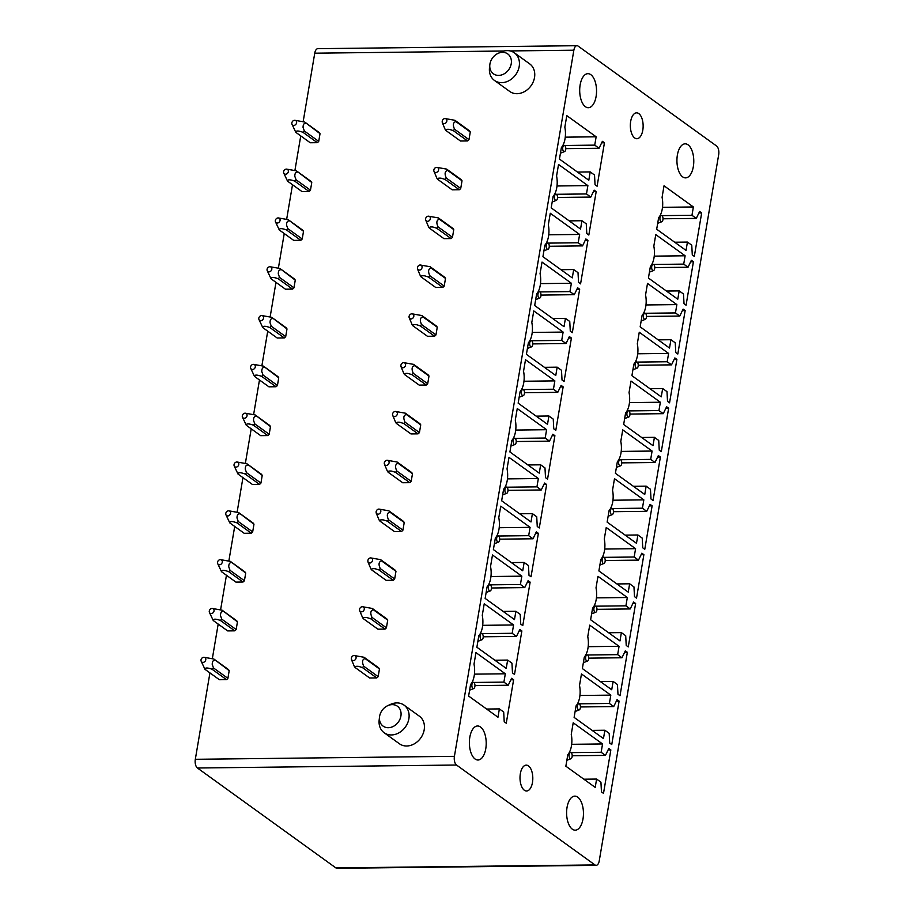 <?xml version="1.0" encoding="UTF-8"?>
<svg xmlns="http://www.w3.org/2000/svg" width="914" height="914" viewBox="0 0 914 914"><rect width="100%" height="100%" fill="white"/><g stroke="black" fill="none" stroke-linecap="round" stroke-linejoin="round"><path stroke-width="1.37" d="M596.145 865.33L337.038 868.3A6.809 3.37 89.3 0 1 335.872 867.9L197.424 768L456.532 765.029L594.98 864.93A6.809 3.37 89.3 0 0 596.145 865.33A6.809 3.37 89.3 0 0 599.253 860.817L718.678 154.706A6.809 3.37 89.3 0 0 716.576 146L578.128 46.1A6.809 3.37 89.3 0 0 576.963 45.7A6.809 3.37 89.3 0 0 573.855 50.201L454.418 756.324A6.809 3.37 89.3 0 0 456.532 765.029M209.934 672.898L195.322 759.294A6.809 3.37 89.3 0 0 197.424 768M576.963 45.7L317.855 48.671A6.809 3.37 89.3 0 0 314.747 53.183L303.185 121.516M634.682 137.945A12.933 6.398 89.3 0 0 636.887 138.711A12.933 6.398 89.3 0 0 643.068 127.96A12.933 6.398 89.3 0 0 638.795 113.599A12.933 6.398 89.3 0 0 636.59 112.845A12.933 6.398 89.3 0 0 630.409 123.584A12.933 6.398 89.3 0 0 634.682 137.945M693.657 158.225A17.023 8.42 89.3 0 0 685.157 143.829A17.023 8.42 89.3 0 0 677.057 163.48A17.023 8.42 89.3 0 0 685.546 177.876A17.023 8.42 89.3 0 0 693.657 158.225M596.419 88.064A17.023 8.42 89.3 0 0 587.931 73.68A17.023 8.42 89.3 0 0 579.819 93.319A17.023 8.42 89.3 0 0 588.319 107.715A17.023 8.42 89.3 0 0 596.419 88.064M594.728 145.132L599.047 148.251L602.395 141.316L604.44 142.79L597.093 186.228L595.048 184.754L594.523 175.031L590.204 171.912L588.799 180.241L559.448 159.07L561.402 147.52A16.338 8.089 89.3 0 0 564.841 127.183L566.794 115.632L596.145 136.803L594.728 145.132L564.601 145.486M596.145 136.803L565.252 137.157M599.047 148.251L565.777 148.628M604.44 142.79L601.675 142.824M590.204 171.912L577.454 172.06M586.48 193.951L590.798 197.07L594.134 190.135L596.179 191.609L588.833 235.047L586.788 233.573L586.262 223.85L581.944 220.731L580.539 229.06L551.188 207.878L553.141 196.339A16.338 8.089 89.3 0 0 556.58 175.991L558.534 164.451L587.885 185.622L586.48 193.951L556.34 194.294M587.885 185.622L557.003 185.976M590.798 197.07L557.529 197.447M596.179 191.609L593.414 191.643M581.944 220.731L569.193 220.88M578.219 242.77L582.538 245.889L585.885 238.954L587.919 240.428L580.573 283.866L578.539 282.392L578.014 272.669L573.695 269.55L572.278 277.879L542.927 256.697L544.881 245.146A16.338 8.089 89.3 0 0 548.331 224.81L550.274 213.259L579.625 234.441L578.219 242.77L548.092 243.113M579.625 234.441L548.743 234.795M582.538 245.889L549.268 246.266M587.919 240.428L585.154 240.462M573.695 269.55L560.945 269.699M569.959 291.589L574.278 294.696L577.625 287.773L579.67 289.247L572.324 332.673L570.279 331.199L569.753 321.477L565.435 318.369L564.029 326.698L534.679 305.516L536.632 293.965A16.338 8.089 89.3 0 0 540.071 273.629L542.025 262.078L571.376 283.26L569.959 291.589L539.831 291.932M571.376 283.26L540.482 283.614M574.278 294.696L541.008 295.085M579.67 289.247L576.894 289.27M565.435 318.369L552.684 318.506M561.71 340.408L566.029 343.515L569.365 336.581L571.41 338.054L564.064 381.492L562.019 380.018L561.493 370.296L557.174 367.177L555.769 375.505L526.418 354.335L528.372 342.784A16.338 8.089 89.3 0 0 531.811 322.448L533.765 310.897L563.115 332.079L561.71 340.408L531.571 340.751M563.115 332.079L532.234 332.433M566.029 343.515L532.759 343.904M571.41 338.054L568.645 338.089M557.174 367.177L544.424 367.325M553.45 389.215L557.769 392.334L561.116 385.4L563.15 386.873L555.803 430.311L553.77 428.837L553.244 419.115L548.926 415.996L547.509 424.325L518.158 403.154L520.112 391.603A16.338 8.089 89.3 0 0 523.551 371.267L525.504 359.716L554.855 380.887L553.45 389.215L523.322 389.57M554.855 380.887L523.973 381.241M557.769 392.334L524.499 392.712M563.15 386.873L560.385 386.908M548.926 415.996L536.175 416.144M545.19 438.034L549.508 441.154L552.856 434.219L554.901 435.692L547.555 479.13L545.509 477.656L544.984 467.934L540.665 464.815L539.26 473.144L509.909 451.962L511.863 440.422A16.338 8.089 89.3 0 0 515.302 420.074L517.255 408.535L546.606 429.706L545.19 438.034L515.062 438.377M546.606 429.706L515.713 430.06M549.508 441.154L516.239 441.531M554.901 435.692L552.125 435.727M540.665 464.815L527.915 464.963M536.941 486.854L541.259 489.973L544.595 483.038L546.641 484.511L539.294 527.949L537.249 526.475L536.724 516.753L532.405 513.634L531 521.963L501.649 500.781L503.603 489.23A16.338 8.089 89.3 0 0 507.042 468.893L508.995 457.343L538.346 478.525L536.941 486.854L506.802 487.196M538.346 478.525L507.453 478.879M541.259 489.973L507.978 490.35M546.641 484.511L543.876 484.546M532.405 513.634L519.655 513.782M528.68 535.673L532.999 538.78L536.335 531.857L538.38 533.33L531.034 576.757L528.989 575.283L528.475 565.56L524.145 562.453L522.739 570.782L493.389 549.6L495.342 538.049A16.338 8.089 89.3 0 0 498.781 517.712L500.735 506.162L530.086 527.344L528.68 535.673L498.553 536.015M530.086 527.344L499.204 527.698M532.999 538.78L499.73 539.169M538.38 533.33L535.615 533.353M524.145 562.453L511.406 562.59M520.42 584.492L524.739 587.599L528.086 580.664L530.131 582.138L522.774 625.576L520.74 624.102L520.215 614.379L515.896 611.26L514.491 619.589L485.14 598.419L487.093 586.868A16.338 8.089 89.3 0 0 490.532 566.531L492.486 554.981L521.837 576.163L520.42 584.492L490.292 584.834M521.837 576.163L490.944 576.517M524.739 587.599L491.469 587.988M530.131 582.138L527.355 582.172M515.896 611.26L503.146 611.409M512.171 633.299L516.49 636.418L519.826 629.483L521.871 630.957L514.525 674.395L512.48 672.921L511.954 663.198L507.636 660.079L506.23 668.408L476.88 647.238L478.833 635.687A16.338 8.089 89.3 0 0 482.272 615.351L484.226 603.8L513.577 624.97L512.171 633.299L482.032 633.653M513.577 624.97L482.683 625.325M516.49 636.418L483.209 636.795M521.871 630.957L519.106 630.991M507.636 660.079L494.885 660.228M503.911 682.118L508.23 685.237L511.566 678.302L513.611 679.776L506.265 723.214L504.22 721.74L503.694 712.017L499.375 708.898L497.97 717.227L468.619 696.045L470.573 684.506A16.338 8.089 89.3 0 0 474.012 664.158L475.966 652.619L505.316 673.789L503.911 682.118L473.772 682.461M505.316 673.789L474.435 674.144M508.23 685.237L474.96 685.614M513.611 679.776L510.846 679.81M499.375 708.898L486.636 709.047M691.967 215.293L696.285 218.412L699.633 211.477L701.666 212.951L694.32 256.388L692.286 254.915L691.761 245.192L687.442 242.073L686.026 250.402L656.686 229.231L658.64 217.681A16.338 8.089 89.3 0 0 662.079 197.333L664.032 185.793L693.383 206.964L691.967 215.293L661.839 215.635M693.383 206.964L662.49 207.318M696.285 218.412L663.016 218.789M701.666 212.951L698.902 212.985M687.442 242.073L674.692 242.221M683.718 264.112L688.036 267.231L691.372 260.296L693.418 261.77L686.071 305.207L684.026 303.734L683.501 294.011L679.182 290.892L677.777 299.221L648.426 278.039L650.38 266.5A16.338 8.089 89.3 0 0 653.818 246.152L655.772 234.612L685.123 255.783L683.718 264.112L653.59 264.454M685.123 255.783L654.23 256.137M688.036 267.231L654.755 267.608M693.418 261.77L690.653 261.804M679.182 290.892L666.432 291.04M675.457 312.931L679.776 316.05L683.112 309.115L685.157 310.589L677.811 354.026L675.766 352.553L675.24 342.819L670.922 339.711L669.516 348.04L640.166 326.858L642.119 315.307A16.338 8.089 89.3 0 0 645.558 294.971L647.512 283.42L676.863 304.602L675.457 312.931L645.33 313.274M676.863 304.602L645.981 304.956M679.776 316.05L646.506 316.427M685.157 310.589L682.392 310.623M670.922 339.711L658.183 339.859M667.197 361.75L671.516 364.857L674.863 357.934L676.897 359.408L669.551 402.834L667.517 401.36L666.991 391.638L662.673 388.53L661.256 396.847L631.917 375.677L633.87 364.126A16.338 8.089 89.3 0 0 637.309 343.79L639.263 332.239L668.602 353.421L667.197 361.75L637.069 362.093M668.602 353.421L637.721 353.775M671.516 364.857L638.246 365.246M676.897 359.408L674.132 359.431M662.673 388.53L649.923 388.667M658.937 410.557L663.256 413.676L666.603 406.741L668.648 408.215L661.302 451.653L659.257 450.179L658.731 440.457L654.413 437.338L653.007 445.666L623.656 424.496L625.61 412.945A16.338 8.089 89.3 0 0 629.049 392.609L631.003 381.058L660.354 402.229L658.937 410.557L628.821 410.912M660.354 402.229L629.46 402.594M663.256 413.676L629.986 414.065M668.648 408.215L665.883 408.25M654.413 437.338L641.662 437.486M650.688 459.376L655.007 462.495L658.343 455.56L660.388 457.034L653.042 500.472L650.996 498.998L650.471 489.276L646.152 486.157L644.747 494.485L615.396 473.315L617.35 461.764A16.338 8.089 89.3 0 0 620.789 441.416L622.742 429.877L652.093 451.048L650.688 459.376L620.56 459.719M652.093 451.048L621.212 451.402M655.007 462.495L621.737 462.872M660.388 457.034L657.623 457.069M646.152 486.157L633.413 486.305M642.428 508.195L646.746 511.314L650.094 504.379L652.128 505.853L644.781 549.291L642.748 547.817L642.222 538.095L637.903 534.976L636.487 543.304L607.136 522.123L609.09 510.583A16.338 8.089 89.3 0 0 612.54 490.235L614.494 478.696L643.833 499.867L642.428 508.195L612.3 508.538M643.833 499.867L612.951 500.221M646.746 511.314L613.477 511.691M652.128 505.853L649.363 505.888M637.903 534.976L625.153 535.124M634.167 557.014L638.486 560.133L641.834 553.198L643.879 554.672L636.532 598.11L634.487 596.636L633.962 586.902L629.643 583.795L628.238 592.123L598.887 570.942L600.841 559.391A16.338 8.089 89.3 0 0 604.28 539.054L606.233 527.504L635.584 548.686L634.167 557.014L604.051 557.357M635.584 548.686L604.691 549.04M638.486 560.133L605.217 560.511M643.879 554.672L641.102 554.707M629.643 583.795L616.893 583.943M625.919 605.833L630.237 608.941L633.573 602.018L635.618 603.491L628.272 646.918L626.227 645.444L625.702 635.721L621.383 632.614L619.978 640.931L590.627 619.761L592.58 608.21A16.338 8.089 89.3 0 0 596.019 587.873L597.973 576.323L627.324 597.505L625.919 605.833L595.791 606.176M627.324 597.505L596.442 597.859M630.237 608.941L596.956 609.33M635.618 603.491L632.854 603.514M621.383 632.614L608.633 632.751M617.658 654.641L621.977 657.76L625.325 650.825L627.358 652.299L620.012 695.737L617.978 694.263L617.453 684.54L613.134 681.421L611.717 689.75L582.367 668.58L584.32 657.029A16.338 8.089 89.3 0 0 587.759 636.692L589.713 625.142L619.064 646.312L617.658 654.641L587.531 654.995M619.064 646.312L588.182 646.678M621.977 657.76L588.707 658.149M627.358 652.299L624.593 652.333M613.134 681.421L600.384 681.57M609.398 703.46L613.717 706.579L617.064 699.644L619.109 701.118L611.763 744.556L609.718 743.082L609.192 733.359L604.874 730.24L603.469 738.569L574.118 717.399L576.071 705.848A16.338 8.089 89.3 0 0 579.51 685.5L581.464 673.961L610.815 695.131L609.398 703.46L579.27 703.814M610.815 695.131L579.922 695.485M613.717 706.579L580.447 706.956M619.109 701.118L616.333 701.152M604.874 730.24L592.123 730.389M601.149 752.279L605.468 755.398L608.804 748.463L610.849 749.937L603.503 793.375L601.458 791.901L600.932 782.178L596.614 779.059L595.208 787.388L565.857 766.206L567.811 754.667A16.338 8.089 89.3 0 0 571.25 734.319L573.204 722.78L602.554 743.95L601.149 752.279L571.022 752.622M602.554 743.95L571.673 744.304M605.468 755.398L572.187 755.775M610.849 749.937L608.084 749.971M596.614 779.059L583.863 779.208M467.58 140.939L453.184 130.553L449.357 129.377C446.603 129.114 445.506 129.525 446.089 130.633L460.485 141.019L467.58 140.939A6.809 5.553 -54.2 0 0 468.985 139.648L470.276 131.959A6.809 5.553 -54.2 0 0 469.316 130.691L454.909 120.294L445.095 118.569A2.719 2.228 125.8 0 1 444.73 123.573A2.719 2.228 125.8 0 1 444.238 118.671A2.719 2.228 125.8 0 1 445.095 118.569M459.319 189.758A6.809 5.553 -54.2 0 0 460.725 188.467L462.027 180.778A6.809 5.553 -54.2 0 0 461.056 179.51L446.649 169.113A6.809 5.553 125.8 0 1 447.62 170.381C444.81 171.226 444.375 173.797 446.318 178.07A6.809 5.553 125.8 0 1 444.924 179.361L459.319 189.758L452.224 189.838L437.829 179.452A6.809 5.553 125.8 0 1 436.858 178.173L433.99 171.329A2.719 2.228 125.8 0 1 436.835 167.376A2.719 2.228 125.8 0 1 436.481 172.392A2.719 2.228 125.8 0 1 433.99 171.329M451.07 238.577A6.809 5.553 -54.2 0 0 452.464 237.274L453.767 229.597A6.809 5.553 -54.2 0 0 452.796 228.329L438.389 217.932A6.809 5.553 125.8 0 1 439.371 219.2C436.549 220.046 436.115 222.616 438.069 226.889A6.809 5.553 125.8 0 1 436.663 228.18L451.07 238.577L443.964 238.657L429.569 228.26A6.809 5.553 125.8 0 1 428.597 226.992L425.741 220.148A2.719 2.228 125.8 0 1 428.586 216.195A2.719 2.228 125.8 0 1 428.22 221.211A2.719 2.228 125.8 0 1 425.741 220.148M442.81 287.396L428.403 276.999L424.587 275.822C421.834 275.56 420.737 275.982 421.32 277.079L435.715 287.476L442.81 287.396A6.809 5.553 -54.2 0 0 444.204 286.093L445.506 278.404A6.809 5.553 -54.2 0 0 444.547 277.136L430.14 266.739L420.326 265.014A2.719 2.228 125.8 0 1 419.96 270.018A2.719 2.228 125.8 0 1 419.469 265.117A2.719 2.228 125.8 0 1 420.326 265.014M434.55 336.203A6.809 5.553 -54.2 0 0 435.955 334.912L437.258 327.223A6.809 5.553 -54.2 0 0 436.286 325.955L421.88 315.558A6.809 5.553 125.8 0 1 422.851 316.827C420.029 317.684 419.606 320.243 421.548 324.527A6.809 5.553 125.8 0 1 420.154 325.818L434.55 336.203L427.455 336.283L413.048 325.898A6.809 5.553 125.8 0 1 412.088 324.619L409.221 317.775A2.719 2.228 125.8 0 1 412.065 313.833A2.719 2.228 125.8 0 1 411.711 318.837A2.719 2.228 125.8 0 1 409.221 317.775M426.301 385.023A6.809 5.553 -54.2 0 0 427.695 383.731L428.997 376.042A6.809 5.553 -54.2 0 0 428.026 374.774L413.619 364.378A6.809 5.553 125.8 0 1 414.602 365.646C411.78 366.503 411.346 369.062 413.299 373.335A6.809 5.553 125.8 0 1 411.894 374.637L426.301 385.023L419.195 385.102L404.799 374.717C404.228 373.609 405.325 373.198 408.078 373.46L411.894 374.637M418.041 433.842A6.809 5.553 -54.2 0 0 419.435 432.551L420.737 424.861A6.809 5.553 -54.2 0 0 419.777 423.593L405.37 413.197A6.809 5.553 125.8 0 1 406.342 414.465C403.52 415.31 403.085 417.881 405.039 422.154A6.809 5.553 125.8 0 1 403.634 423.445L418.041 433.842L410.946 433.922L396.539 423.536A6.809 5.553 125.8 0 1 395.579 422.257L392.712 415.413A2.719 2.228 125.8 0 1 395.556 411.46A2.719 2.228 125.8 0 1 395.191 416.476A2.719 2.228 125.8 0 1 392.712 415.413M409.78 482.661L395.385 472.264L391.558 471.087C388.804 470.824 387.719 471.247 388.29 472.344L402.686 482.741L409.78 482.661A6.809 5.553 -54.2 0 0 411.186 481.358L412.488 473.681A6.809 5.553 -54.2 0 0 411.517 472.412L397.11 462.016A6.809 5.553 125.8 0 1 398.081 463.284L412.488 473.681M401.532 531.48L387.125 521.083L383.309 519.906C380.544 519.643 379.459 520.066 380.03 521.163L394.425 531.56L401.532 531.48A6.809 5.553 -54.2 0 0 402.925 530.177L404.228 522.488A6.809 5.553 -54.2 0 0 403.257 521.22L388.85 510.823A6.809 5.553 125.8 0 1 389.832 512.103L404.228 522.488M393.271 580.287L378.864 569.902L375.048 568.725C372.295 568.462 371.198 568.885 371.781 569.982L386.176 580.367L393.271 580.287A6.809 5.553 -54.2 0 0 394.665 578.996L395.968 571.307A6.809 5.553 -54.2 0 0 395.008 570.039L380.601 559.642A6.809 5.553 125.8 0 1 381.572 560.91L395.968 571.307M385.011 629.106A6.809 5.553 -54.2 0 0 386.416 627.815L387.707 620.126A6.809 5.553 -54.2 0 0 386.748 618.858L372.341 608.461A6.809 5.553 125.8 0 1 373.312 609.729C370.49 610.586 370.067 613.145 372.009 617.418A6.809 5.553 125.8 0 1 370.616 618.721L385.011 629.106L377.916 629.186L363.509 618.801M376.751 677.925L362.355 667.528L358.539 666.363C355.774 666.1 354.689 666.512 355.26 667.62L369.656 678.005L376.751 677.925A6.809 5.553 -54.2 0 0 378.156 676.634L379.459 668.945A6.809 5.553 -54.2 0 0 378.487 667.677L364.08 657.28L354.278 655.544A2.719 2.228 125.8 0 1 353.912 660.559A2.719 2.228 125.8 0 1 353.41 655.658A2.719 2.228 125.8 0 1 354.278 655.544M317.329 142.664L302.922 132.267C298.17 130.576 295.805 130.599 295.816 132.347L310.223 142.744L317.329 142.664A6.809 5.553 -54.2 0 0 318.723 141.373L320.026 133.684A6.809 5.553 -54.2 0 0 319.055 132.416L304.67 122.03L294.834 120.294A2.719 2.228 -54.2 0 0 291.989 124.235A2.719 2.228 -54.2 0 0 296.364 123.55A2.719 2.228 -54.2 0 0 294.834 120.294M309.069 191.483L294.662 181.086C289.909 179.384 287.544 179.418 287.556 181.166L301.974 191.563L309.069 191.483A6.809 5.553 -54.2 0 0 310.463 190.181L311.765 182.503A6.809 5.553 -54.2 0 0 310.806 181.235L296.41 170.849L286.573 169.113A2.719 2.228 -54.2 0 0 283.728 173.054A2.719 2.228 -54.2 0 0 288.116 172.369A2.719 2.228 -54.2 0 0 286.573 169.113M302.214 239L287.807 228.614L286.413 229.905C281.661 228.203 279.284 228.226 279.307 229.985L293.714 240.382L300.809 240.302A6.809 5.553 -54.2 0 0 302.214 239L303.517 231.311A6.809 5.553 -54.2 0 0 302.545 230.042L288.15 219.657L278.324 217.932A2.719 2.228 -54.2 0 0 275.48 221.874A2.719 2.228 -54.2 0 0 279.855 221.177A2.719 2.228 -54.2 0 0 278.324 217.932M293.954 287.819L279.558 277.433L278.153 278.724C273.4 277.022 271.035 277.045 271.047 278.793L285.454 289.201L292.56 289.11A6.809 5.553 -54.2 0 0 293.954 287.819L295.256 280.13A6.809 5.553 -54.2 0 0 294.285 278.861L279.901 268.476L270.064 266.739A2.719 2.228 -54.2 0 0 267.219 270.693A2.719 2.228 -54.2 0 0 271.595 269.996A2.719 2.228 -54.2 0 0 270.064 266.739M285.694 336.638L271.298 326.241L269.893 327.543C265.14 325.841 262.775 325.864 262.786 327.612L277.205 338.009L284.3 337.929A6.809 5.553 -54.2 0 0 285.694 336.638L286.996 328.949A6.809 5.553 -54.2 0 0 286.036 327.68L271.641 317.295L261.804 315.558A2.719 2.228 -54.2 0 0 258.959 319.512A2.719 2.228 -54.2 0 0 263.346 318.815A2.719 2.228 -54.2 0 0 261.804 315.558M277.445 385.457L263.038 375.06L261.644 376.351C256.88 374.66 254.515 374.683 254.538 376.431L268.945 386.828L276.039 386.748A6.809 5.553 -54.2 0 0 277.445 385.457L278.736 377.768A6.809 5.553 -54.2 0 0 277.776 376.499L263.381 366.114L253.555 364.378A2.719 2.228 -54.2 0 0 250.699 368.319A2.719 2.228 -54.2 0 0 255.086 367.634A2.719 2.228 -54.2 0 0 253.555 364.378M242.45 417.138L246.277 425.25L260.684 435.647L267.779 435.567A6.809 5.553 -54.2 0 0 269.184 434.264L270.487 426.587A6.809 5.553 -54.2 0 0 269.516 425.318L255.12 414.933L245.295 413.197A2.719 2.228 -54.2 0 0 242.45 417.138A2.719 2.228 -54.2 0 0 246.826 416.453A2.719 2.228 -54.2 0 0 245.295 413.197M260.924 483.083L246.529 472.698L245.123 473.989C240.371 472.287 238.006 472.31 238.017 474.069L252.424 484.466L259.53 484.386A6.809 5.553 -54.2 0 0 260.924 483.083L262.227 475.394A6.809 5.553 -54.2 0 0 261.267 474.126L246.871 463.741L237.034 462.016A2.719 2.228 -54.2 0 0 234.19 465.957A2.719 2.228 -54.2 0 0 238.577 465.26A2.719 2.228 -54.2 0 0 237.034 462.016M252.675 531.902L238.268 521.517L236.863 522.808C232.11 521.106 229.745 521.129 229.768 522.877L244.175 533.285L251.27 533.193A6.809 5.553 -54.2 0 0 252.675 531.902L253.966 524.213A6.809 5.553 -54.2 0 0 253.007 522.945L238.611 512.56L228.786 510.823A2.719 2.228 -54.2 0 0 225.929 514.776A2.719 2.228 -54.2 0 0 230.317 514.079A2.719 2.228 -54.2 0 0 228.786 510.823M217.681 563.595L221.508 571.696L235.915 582.092L243.01 582.012A6.809 5.553 -54.2 0 0 244.415 580.721L245.717 573.032A6.809 5.553 -54.2 0 0 244.746 571.764L230.351 561.379L220.525 559.642A2.719 2.228 -54.2 0 0 217.681 563.595A2.719 2.228 -54.2 0 0 222.056 562.898A2.719 2.228 -54.2 0 0 220.525 559.642M209.42 612.403L213.248 620.515L227.655 630.911L234.761 630.831A6.809 5.553 -54.2 0 0 236.155 629.54L237.457 621.851A6.809 5.553 -54.2 0 0 236.486 620.583L222.102 610.198L212.265 608.461A2.719 2.228 -54.2 0 0 209.42 612.403A2.719 2.228 -54.2 0 0 213.807 611.717A2.719 2.228 -54.2 0 0 212.265 608.461M201.16 661.222L204.987 669.334L219.406 679.73L226.501 679.65A6.809 5.553 -54.2 0 0 227.906 678.348L229.197 670.67A6.809 5.553 -54.2 0 0 228.237 669.402L213.842 659.017L204.016 657.28A2.719 2.228 -54.2 0 0 201.16 661.222A2.719 2.228 -54.2 0 0 205.547 660.536A2.719 2.228 -54.2 0 0 204.016 657.28M300.752 135.912L294.936 170.335M292.503 184.731L286.676 219.154M284.243 233.55L278.416 267.973M275.982 282.357L270.167 316.792M267.733 331.176L261.907 365.6M259.473 379.996L253.646 414.419M251.213 428.815L245.386 463.238M242.953 477.634L237.137 512.057M234.704 526.441L228.877 560.876M226.444 575.26L220.617 609.684M218.183 624.079L212.368 658.503M469.499 745.618A17.023 8.42 89.3 0 0 477.988 760.014A17.023 8.42 89.3 0 0 486.088 740.363A17.023 8.42 89.3 0 0 477.599 725.979A17.023 8.42 89.3 0 0 469.499 745.618M583.326 810.524A17.023 8.42 89.3 0 0 574.837 796.14A17.023 8.42 89.3 0 0 566.726 815.779A17.023 8.42 89.3 0 0 575.226 830.175A17.023 8.42 89.3 0 0 583.326 810.524M524.35 790.244A12.933 6.398 89.3 0 0 526.555 791.01A12.933 6.398 89.3 0 0 532.736 780.259A12.933 6.398 89.3 0 0 528.463 765.898A12.933 6.398 89.3 0 0 526.258 765.144A12.933 6.398 89.3 0 0 520.077 775.895A12.933 6.398 89.3 0 0 524.35 790.244M404.045 705.128L419.355 716.176A17.023 13.893 125.8 0 1 422.919 734.113A17.023 13.893 125.8 0 1 406.684 745.995A17.023 13.893 125.8 0 1 399.441 743.779L384.131 732.731A17.023 13.893 -54.2 0 0 391.375 734.947A17.023 13.893 -54.2 0 0 405.77 726.459A17.023 13.893 -54.2 0 0 404.045 705.128A17.023 13.893 -54.2 0 0 396.79 702.912A17.023 13.893 -54.2 0 0 390.449 704.408L387.639 705.711A12.259 9.997 125.8 0 1 399.384 708.236A12.259 9.997 125.8 0 1 398.664 721.592A12.259 9.997 125.8 0 1 386.028 727.453A12.259 9.997 125.8 0 1 379.516 716.976A12.259 9.997 125.8 0 1 381.846 710.749A12.259 9.997 125.8 0 1 387.639 705.711M379.516 716.976L379.161 720.061A17.023 13.893 -54.2 0 0 384.131 732.731M497.97 53.412L500.781 52.109A17.023 13.893 125.8 0 1 507.121 50.613A17.023 13.893 125.8 0 1 514.376 52.829L529.686 63.877A17.023 13.893 125.8 0 1 533.25 81.814A17.023 13.893 125.8 0 1 517.016 93.696A17.023 13.893 125.8 0 1 509.772 91.48L494.451 80.432A17.023 13.893 125.8 0 1 489.493 67.762L489.835 64.677A12.259 9.997 125.8 0 1 492.178 58.45A12.259 9.997 125.8 0 1 497.97 53.412A12.259 9.997 125.8 0 1 509.715 55.937A12.259 9.997 125.8 0 1 508.995 69.293A12.259 9.997 125.8 0 1 496.359 75.154A12.259 9.997 125.8 0 1 489.835 64.677M514.376 52.829A17.023 13.893 125.8 0 1 516.09 74.16A17.023 13.893 125.8 0 1 501.706 82.648A17.023 13.893 125.8 0 1 494.451 80.432M569.753 758.186A3.13 1.554 -90.7 0 1 569.205 754.416A3.13 1.554 -90.7 0 1 570.884 752.565A3.13 1.554 -90.7 0 1 571.536 753.125A3.13 1.554 -90.7 0 1 572.164 756.335A3.13 1.554 -90.7 0 1 570.953 758.734A3.13 1.554 -90.7 0 1 569.753 758.186M204.987 669.334C204.976 667.586 207.341 667.551 212.094 669.254L226.501 679.65M227.906 678.348L213.499 667.963L212.094 669.254M229.197 670.67L213.842 659.017M213.499 667.963L212.231 664.432C212.242 661.61 213.099 660.228 214.813 660.285M578.002 709.367A3.13 1.554 -90.7 0 1 577.465 705.608A3.13 1.554 -90.7 0 1 579.145 703.746A3.13 1.554 -90.7 0 1 579.784 704.306A3.13 1.554 -90.7 0 1 580.413 707.527A3.13 1.554 -90.7 0 1 579.213 709.915A3.13 1.554 -90.7 0 1 578.002 709.367M213.248 620.515C213.225 618.767 215.601 618.744 220.354 620.435L234.761 630.831M236.155 629.54L221.759 619.144L220.354 620.435M237.457 621.851L222.102 610.198M221.759 619.144L220.491 615.613C220.503 612.791 221.359 611.409 223.062 611.466M586.262 660.548A3.13 1.554 -90.7 0 1 585.714 656.789A3.13 1.554 -90.7 0 1 587.405 654.927A3.13 1.554 -90.7 0 1 588.045 655.487A3.13 1.554 -90.7 0 1 588.673 658.708A3.13 1.554 -90.7 0 1 587.474 661.096A3.13 1.554 -90.7 0 1 586.262 660.548M221.508 571.696C221.485 569.948 223.85 569.925 228.614 571.627L243.01 582.012M244.415 580.721L230.02 570.325L228.614 571.627M245.717 573.032L230.351 561.379M230.02 570.325L228.751 566.794C228.763 563.972 229.62 562.59 231.322 562.647M594.523 611.729A3.13 1.554 -90.7 0 1 593.974 607.97A3.13 1.554 -90.7 0 1 595.654 606.119A3.13 1.554 -90.7 0 1 596.305 606.668A3.13 1.554 -90.7 0 1 596.933 609.889A3.13 1.554 -90.7 0 1 595.722 612.277A3.13 1.554 -90.7 0 1 594.523 611.729M236.863 522.808L251.27 533.193M225.929 514.776L229.768 522.877M253.966 524.213L238.611 512.56M238.268 521.517L237 517.975C237.012 515.153 237.88 513.771 239.582 513.828M602.772 562.921A3.13 1.554 -90.7 0 1 602.235 559.151A3.13 1.554 -90.7 0 1 603.914 557.3A3.13 1.554 -90.7 0 1 604.554 557.848A3.13 1.554 -90.7 0 1 605.182 561.07A3.13 1.554 -90.7 0 1 603.983 563.458A3.13 1.554 -90.7 0 1 602.772 562.921M245.123 473.989L259.53 484.386M234.19 465.957L238.017 474.069M262.227 475.394L246.871 463.741M246.529 472.698L245.26 469.156C245.272 466.334 246.129 464.952 247.831 465.009M611.032 514.102A3.13 1.554 -90.7 0 1 610.483 510.332A3.13 1.554 -90.7 0 1 612.174 508.481A3.13 1.554 -90.7 0 1 612.814 509.041A3.13 1.554 -90.7 0 1 613.443 512.251A3.13 1.554 -90.7 0 1 612.243 514.651A3.13 1.554 -90.7 0 1 611.032 514.102M246.277 425.25C246.254 423.502 248.619 423.468 253.384 425.17L267.779 435.567M269.184 434.264L254.789 423.879L253.384 425.17M270.487 426.587L255.12 414.933M254.789 423.879L253.521 420.349C253.532 417.527 254.389 416.144 256.091 416.201M619.292 465.283A3.13 1.554 -90.7 0 1 618.744 461.524A3.13 1.554 -90.7 0 1 620.423 459.662A3.13 1.554 -90.7 0 1 621.074 460.222A3.13 1.554 -90.7 0 1 621.703 463.444A3.13 1.554 -90.7 0 1 620.492 465.832A3.13 1.554 -90.7 0 1 619.292 465.283M261.644 376.351L276.039 386.748M250.699 368.319L254.538 376.431M278.736 377.768L263.381 366.114M263.038 375.06L261.77 371.53C261.781 368.708 262.649 367.325 264.352 367.382M627.541 416.464A3.13 1.554 -90.7 0 1 627.004 412.705A3.13 1.554 -90.7 0 1 628.683 410.843A3.13 1.554 -90.7 0 1 629.335 411.403A3.13 1.554 -90.7 0 1 629.952 414.625A3.13 1.554 -90.7 0 1 628.752 417.013A3.13 1.554 -90.7 0 1 627.541 416.464M269.893 327.543L284.3 337.929M258.959 319.512L262.786 327.612M286.996 328.949L271.641 317.295M271.298 326.241L270.03 322.711C270.041 319.889 270.898 318.506 272.601 318.563M635.801 367.645A3.13 1.554 -90.7 0 1 635.253 363.886A3.13 1.554 -90.7 0 1 636.944 362.035A3.13 1.554 -90.7 0 1 637.584 362.584A3.13 1.554 -90.7 0 1 638.212 365.806A3.13 1.554 -90.7 0 1 637.012 368.193A3.13 1.554 -90.7 0 1 635.801 367.645M278.153 278.724L292.56 289.11M267.219 270.693L271.047 278.793M295.256 280.13L279.901 268.476M279.558 277.433L278.29 273.892C278.302 271.07 279.158 269.687 280.861 269.744M644.062 318.837A3.13 1.554 -90.7 0 1 643.513 315.067A3.13 1.554 -90.7 0 1 645.193 313.216A3.13 1.554 -90.7 0 1 645.844 313.765A3.13 1.554 -90.7 0 1 646.472 316.987A3.13 1.554 -90.7 0 1 645.273 319.374A3.13 1.554 -90.7 0 1 644.062 318.837M286.413 229.905L300.809 240.302M275.48 221.874L279.307 229.985M303.517 231.311L288.15 219.657M287.807 228.614L286.539 225.073C286.562 222.251 287.419 220.868 289.121 220.925M652.31 270.018A3.13 1.554 -90.7 0 1 651.773 266.248A3.13 1.554 -90.7 0 1 653.453 264.397A3.13 1.554 -90.7 0 1 654.104 264.957A3.13 1.554 -90.7 0 1 654.732 268.168A3.13 1.554 -90.7 0 1 653.521 270.567A3.13 1.554 -90.7 0 1 652.31 270.018M283.728 173.054L287.556 181.166M310.463 190.181L296.067 179.795L294.662 181.086M311.765 182.503L296.41 170.849M296.067 179.795L294.799 176.265C294.811 173.443 295.668 172.06 297.37 172.118M660.571 221.199A3.13 1.554 -90.7 0 1 660.022 217.441A3.13 1.554 -90.7 0 1 661.713 215.578A3.13 1.554 -90.7 0 1 662.353 216.138A3.13 1.554 -90.7 0 1 662.981 219.36A3.13 1.554 -90.7 0 1 661.782 221.748A3.13 1.554 -90.7 0 1 660.571 221.199M291.989 124.235L295.816 132.347M318.723 141.373L304.328 130.976L302.922 132.267M320.026 133.684L304.67 122.03M304.328 130.976L303.06 127.446C303.071 124.624 303.928 123.241 305.63 123.299M565.126 145.977A3.13 1.554 -90.7 0 1 565.755 149.199A3.13 1.554 -90.7 0 1 564.544 151.587A3.13 1.554 -90.7 0 1 563.332 151.038A3.13 1.554 -90.7 0 1 562.796 147.28A3.13 1.554 -90.7 0 1 564.475 145.429A3.13 1.554 -90.7 0 1 565.126 145.977M446.089 130.633A6.809 5.553 125.8 0 1 445.118 129.354L442.25 122.51M454.921 120.294A6.809 5.553 125.8 0 1 455.88 121.562C453.058 122.419 452.624 124.978 454.578 129.251A6.809 5.553 125.8 0 1 453.173 130.553M470.276 131.959L455.88 121.562M468.985 139.648L454.578 129.251M437.829 179.452C437.258 178.344 438.343 177.933 441.108 178.196L444.924 179.361M556.866 194.796A3.13 1.554 -90.7 0 1 557.494 198.018A3.13 1.554 -90.7 0 1 556.295 200.406A3.13 1.554 -90.7 0 1 555.084 199.858A3.13 1.554 -90.7 0 1 554.535 196.099A3.13 1.554 -90.7 0 1 556.215 194.236A3.13 1.554 -90.7 0 1 556.866 194.796M436.835 167.376L446.649 169.113M462.027 180.778L447.62 170.381M460.725 188.467L446.318 178.07M429.569 228.26C428.997 227.163 430.094 226.741 432.848 227.003L436.663 228.18M548.606 243.615A3.13 1.554 -90.7 0 1 549.234 246.837A3.13 1.554 -90.7 0 1 548.034 249.225A3.13 1.554 -90.7 0 1 546.823 248.677A3.13 1.554 -90.7 0 1 546.275 244.918A3.13 1.554 -90.7 0 1 547.966 243.055A3.13 1.554 -90.7 0 1 548.606 243.615M428.586 216.195L438.389 217.932M453.767 229.597L439.36 219.2M452.464 237.274L438.069 226.889M540.357 292.434A3.13 1.554 -90.7 0 1 540.974 295.645A3.13 1.554 -90.7 0 1 539.774 298.044A3.13 1.554 -90.7 0 1 538.563 297.496A3.13 1.554 -90.7 0 1 538.026 293.725A3.13 1.554 -90.7 0 1 539.706 291.874A3.13 1.554 -90.7 0 1 540.357 292.434M421.308 277.079A6.809 5.553 125.8 0 1 420.349 275.811L417.481 268.956M430.14 266.751A6.809 5.553 125.8 0 1 431.111 268.019C428.289 268.865 427.855 271.424 429.809 275.708A6.809 5.553 125.8 0 1 428.403 276.999M445.506 278.404L431.111 268.019M444.204 286.093L429.809 275.708M413.059 325.898C412.488 324.801 413.574 324.379 416.327 324.641L420.154 325.818M532.097 341.242A3.13 1.554 -90.7 0 1 532.725 344.464A3.13 1.554 -90.7 0 1 531.514 346.852A3.13 1.554 -90.7 0 1 530.314 346.315A3.13 1.554 -90.7 0 1 529.766 342.544A3.13 1.554 -90.7 0 1 531.445 340.694A3.13 1.554 -90.7 0 1 532.097 341.242M412.065 313.833L421.88 315.558M437.258 327.223L422.851 316.838M435.955 334.912L421.548 324.516M523.836 390.061A3.13 1.554 -90.7 0 1 524.465 393.283A3.13 1.554 -90.7 0 1 523.265 395.671A3.13 1.554 -90.7 0 1 522.054 395.122A3.13 1.554 -90.7 0 1 521.506 391.363A3.13 1.554 -90.7 0 1 523.196 389.513A3.13 1.554 -90.7 0 1 523.836 390.061M403.817 362.652A2.719 2.228 125.8 0 1 403.451 367.657A2.719 2.228 125.8 0 1 402.948 362.755A2.719 2.228 125.8 0 1 403.817 362.652L413.619 364.378M404.799 374.706A6.809 5.553 125.8 0 1 403.828 373.438L400.972 366.594M428.997 376.042L414.59 365.646M427.695 383.731L413.299 373.335M396.55 423.536C395.968 422.428 397.064 422.017 399.818 422.279L403.634 423.445M515.587 438.88A3.13 1.554 -90.7 0 1 516.204 442.102A3.13 1.554 -90.7 0 1 515.005 444.49A3.13 1.554 -90.7 0 1 513.794 443.941A3.13 1.554 -90.7 0 1 513.257 440.182A3.13 1.554 -90.7 0 1 514.936 438.32A3.13 1.554 -90.7 0 1 515.587 438.88M395.556 411.46L405.37 413.197M420.737 424.861L406.342 414.465M419.435 432.551L405.039 422.154M507.327 487.699A3.13 1.554 -90.7 0 1 507.956 490.921A3.13 1.554 -90.7 0 1 506.744 493.309A3.13 1.554 -90.7 0 1 505.545 492.76A3.13 1.554 -90.7 0 1 504.996 489.001A3.13 1.554 -90.7 0 1 506.676 487.139A3.13 1.554 -90.7 0 1 507.327 487.699M387.296 460.279A2.719 2.228 125.8 0 1 386.942 465.295A2.719 2.228 125.8 0 1 386.439 460.382A2.719 2.228 125.8 0 1 387.296 460.279L397.11 462.016M388.29 472.344A6.809 5.553 125.8 0 1 387.319 471.076L384.451 464.232M398.07 463.284C395.259 464.129 394.837 466.7 396.779 470.973A6.809 5.553 125.8 0 1 395.385 472.264M411.186 481.358L396.779 470.973M499.067 536.518A3.13 1.554 -90.7 0 1 499.695 539.728A3.13 1.554 -90.7 0 1 498.496 542.128A3.13 1.554 -90.7 0 1 497.285 541.579A3.13 1.554 -90.7 0 1 496.736 537.809A3.13 1.554 -90.7 0 1 498.427 535.958A3.13 1.554 -90.7 0 1 499.067 536.518M379.047 509.098A2.719 2.228 125.8 0 1 378.682 514.102A2.719 2.228 125.8 0 1 378.179 509.201A2.719 2.228 125.8 0 1 379.047 509.098L388.85 510.823M380.03 521.163A6.809 5.553 125.8 0 1 379.059 519.895L376.191 513.04M389.821 512.091C387.01 512.948 386.576 515.507 388.53 519.792A6.809 5.553 125.8 0 1 387.125 521.083M402.925 530.177L388.53 519.792M490.807 585.326A3.13 1.554 -90.7 0 1 491.435 588.547A3.13 1.554 -90.7 0 1 490.235 590.935A3.13 1.554 -90.7 0 1 489.024 590.398A3.13 1.554 -90.7 0 1 488.487 586.628A3.13 1.554 -90.7 0 1 490.167 584.777A3.13 1.554 -90.7 0 1 490.807 585.326M370.787 557.917A2.719 2.228 125.8 0 1 370.421 562.921A2.719 2.228 125.8 0 1 369.919 558.02A2.719 2.228 125.8 0 1 370.787 557.917L380.601 559.642M371.769 569.982A6.809 5.553 125.8 0 1 370.81 568.702L367.942 561.859M381.561 560.91C378.75 561.767 378.316 564.326 380.27 568.611A6.809 5.553 125.8 0 1 378.864 569.902M394.665 578.996L380.27 568.599M359.682 610.678A2.719 2.228 125.8 0 1 362.527 606.736A2.719 2.228 125.8 0 1 362.161 611.74A2.719 2.228 125.8 0 1 359.682 610.678L362.55 617.521A6.809 5.553 125.8 0 0 363.521 618.789C362.949 617.693 364.035 617.281 366.788 617.544L370.616 618.721M482.558 634.145A3.13 1.554 -90.7 0 1 483.186 637.366A3.13 1.554 -90.7 0 1 481.975 639.754A3.13 1.554 -90.7 0 1 480.775 639.206A3.13 1.554 -90.7 0 1 480.227 635.447A3.13 1.554 -90.7 0 1 481.907 633.596A3.13 1.554 -90.7 0 1 482.558 634.145M362.527 606.736L372.341 608.461M387.707 620.126L373.312 609.729M386.416 627.815L372.009 617.418M474.297 682.964A3.13 1.554 -90.7 0 1 474.926 686.186A3.13 1.554 -90.7 0 1 473.726 688.573A3.13 1.554 -90.7 0 1 472.515 688.025A3.13 1.554 -90.7 0 1 471.967 684.266A3.13 1.554 -90.7 0 1 473.646 682.404A3.13 1.554 -90.7 0 1 474.297 682.964M355.26 667.608A6.809 5.553 125.8 0 1 354.289 666.34L351.422 659.497M379.459 668.945L365.052 658.548C362.241 659.394 361.807 661.965 363.749 666.237A6.809 5.553 125.8 0 1 362.355 667.528M364.092 657.28A6.809 5.553 125.8 0 1 365.063 658.548M378.156 676.634L363.749 666.237M335.872 867.9L594.98 864.93M195.322 759.294L454.418 756.324M314.747 53.183L503.968 51.013M510.161 50.933L573.855 50.201M570.953 758.734L566.851 760.311M570.884 752.565L569.525 752.073M579.213 709.915L575.112 711.492M579.145 703.746L577.774 703.254M587.474 661.096L583.372 662.673M587.405 654.927L586.034 654.447M595.722 612.277L591.621 613.865M595.654 606.119L594.294 605.628M603.983 563.458L599.881 565.046M603.914 557.3L602.543 556.809M612.243 514.651L608.141 516.227M612.174 508.481L610.803 507.99M620.492 465.832L616.39 467.408M620.423 459.662L619.064 459.171M628.752 417.013L624.65 418.589M628.683 410.843L627.312 410.363M637.012 368.193L632.911 369.782M636.944 362.035L635.573 361.544M645.273 319.374L641.171 320.963M645.193 313.216L643.833 312.725M653.521 270.567L649.42 272.144M653.453 264.397L652.082 263.906M661.782 221.748L657.68 223.324M661.713 215.578L660.342 215.087M564.544 151.587L560.442 153.175M564.475 145.429L563.104 144.938M556.295 200.406L552.182 201.983M556.215 194.236L554.855 193.745M548.034 249.225L543.933 250.802M547.966 243.055L546.595 242.564M539.774 298.044L535.673 299.621M539.706 291.874L538.335 291.383M531.514 346.852L527.412 348.44M531.445 340.694L530.086 340.202M523.265 395.671L519.163 397.259M523.196 389.513L521.825 389.021M515.005 444.49L510.903 446.066M514.936 438.32L513.565 437.829M506.744 493.309L502.643 494.885M506.676 487.139L505.305 486.648M498.496 542.128L494.394 543.704M498.427 535.958L497.056 535.467M490.235 590.935L486.134 592.523M490.167 584.777L488.796 584.286M481.975 639.754L477.873 641.342M481.907 633.596L480.536 633.105M473.726 688.573L469.625 690.15M473.646 682.404L472.287 681.913"/></g></svg>
